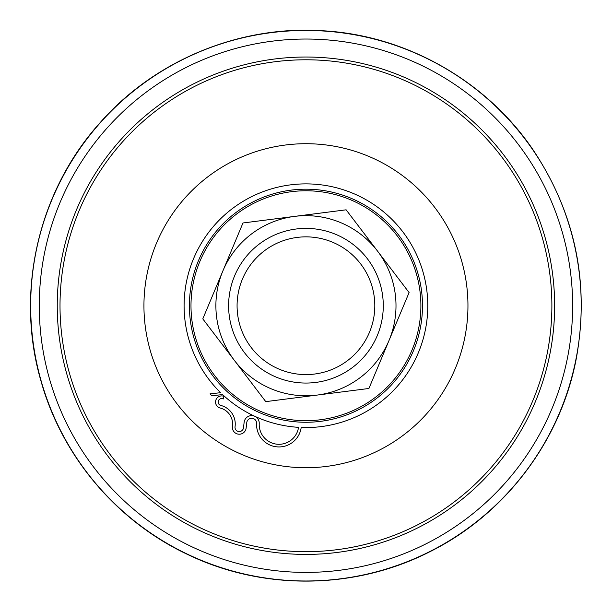 <?xml version="1.0" encoding="UTF-8"?>
<svg xmlns="http://www.w3.org/2000/svg" width="612" height="612" viewBox="0 0 612 612"><rect width="100%" height="100%" fill="white"/><g stroke="black" fill="none" stroke-linecap="round" stroke-linejoin="round"><path stroke-width="0.92" d="M409.811 354.975A114.949 114.949 0 0 1 256.688 409.589A114.949 114.949 0 0 1 202.082 256.466A114.949 114.949 0 0 1 355.197 201.861A114.949 114.949 0 0 1 409.811 354.975M236.53 452.107A162.012 162.012 0 0 1 159.564 236.308A162.012 162.012 0 0 1 375.363 159.334A162.012 162.012 0 0 1 452.329 375.141A162.012 162.012 0 0 1 236.53 452.107M528.164 411.103A245.94 245.94 0 0 1 200.568 527.942A245.94 245.94 0 0 1 83.729 200.346A245.94 245.94 0 0 1 411.325 83.507A245.94 245.94 0 0 1 528.164 411.103M530.65 412.281A248.694 248.694 0 0 1 199.39 530.428A248.694 248.694 0 0 1 81.235 199.16A248.694 248.694 0 0 1 412.503 81.014A248.694 248.694 0 0 1 530.65 412.281M191.678 546.684A266.687 266.687 0 0 1 64.987 191.457A266.687 266.687 0 0 1 420.214 64.757A266.687 266.687 0 0 1 546.906 419.993A266.687 266.687 0 0 1 191.678 546.684M187.999 554.441A275.262 275.262 0 0 1 57.23 187.777A275.262 275.262 0 0 1 423.894 57.008A275.262 275.262 0 0 1 554.663 423.665A275.262 275.262 0 0 1 187.999 554.441M374.253 297.011A68.865 68.865 0 0 1 314.66 374.031A68.865 68.865 0 0 1 237.632 314.438A68.865 68.865 0 0 1 297.233 237.41A68.865 68.865 0 0 1 374.253 297.011M382.661 295.94A77.341 77.341 0 0 0 259.113 244.173A77.341 77.341 0 0 0 276.058 377.053A77.341 77.341 0 0 0 382.661 295.94M317.337 395.054A90.056 90.056 0 0 0 377.612 251.188A90.056 90.056 0 0 0 222.883 270.925A90.056 90.056 0 0 0 317.337 395.054L265.769 401.633L202.794 318.883L242.979 222.975L346.124 209.817L409.091 292.567L368.914 388.475L317.337 395.054M210.023 393.86L220.611 392.69A121.834 121.834 0 0 1 245.733 199.803A121.834 121.834 0 0 1 424.323 276.892A121.834 121.834 0 0 1 301.188 427.467A22.407 22.407 0 0 1 276.961 446.852A22.407 22.407 0 0 1 256.589 423.45A4.934 4.934 0 0 0 252.067 418.287A4.934 4.934 0 0 0 246.758 422.64L246.123 428.109A6.9 6.9 0 0 1 238.374 434.16A6.9 6.9 0 0 1 232.438 426.334A16.486 16.486 0 0 0 220.175 408.013A6.143 6.143 0 0 1 215.837 400.179A6.143 6.143 0 0 1 223.916 396.331L223.303 398.955A3.496 3.496 0 0 0 218.423 400.814A3.496 3.496 0 0 0 220.825 405.442A19.133 19.133 0 0 1 235.054 426.709A4.253 4.253 0 0 0 238.718 431.529A4.253 4.253 0 0 0 243.492 427.803L244.127 422.334A7.581 7.581 0 0 1 254.844 416.321A7.581 7.581 0 0 1 259.236 423.581A19.76 19.76 0 0 0 277.091 444.205A19.76 19.76 0 0 0 298.534 427.337A121.834 121.834 0 0 1 222.584 394.579L211.844 395.765L210.023 393.86M386.455 389.989A116.54 116.54 0 0 0 390.211 225.216A116.54 116.54 0 0 0 225.438 221.46A116.54 116.54 0 0 0 221.682 386.226A116.54 116.54 0 0 0 386.455 389.989M187.915 554.617C117.244 521.531 62.363 456.889 41.195 381.781C14.895 292.949 37.829 191.755 99.863 122.943C154.935 59.938 240.661 24.786 324.062 30.837C407.538 35.787 487.909 81.886 534.23 151.577C575.624 214.85 589.67 283.708 576.366 358.142C560.913 440.571 505.336 514.141 430.267 551.527C355.664 589.838 263.474 591.016 187.915 554.617"/></g></svg>
